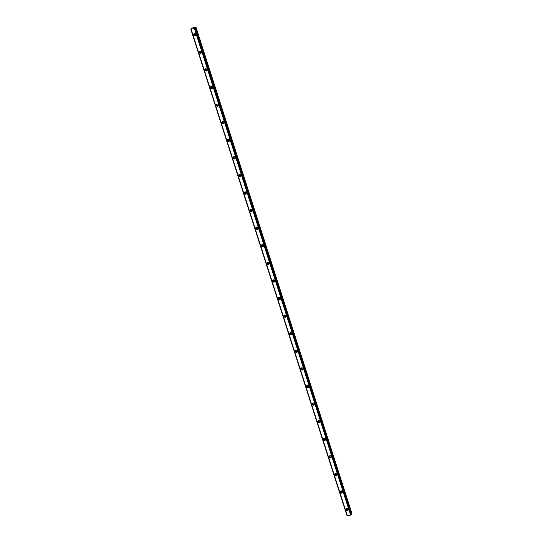 <?xml version="1.0" encoding="UTF-8"?>
<svg xmlns="http://www.w3.org/2000/svg" width="543" height="543" viewBox="0 0 543 543"><rect width="100%" height="100%" fill="white"/><g stroke="black" fill="none" stroke-linecap="round" stroke-linejoin="round"><path stroke-width="0.81" d="M348.212 509.361A1.188 1.079 -139.3 0 0 346.224 508.839A1.188 1.079 -139.3 0 0 346.923 510.698A1.188 1.079 -139.3 0 0 348.212 509.361A0.713 0.652 40.7 0 1 346.916 509.246A0.713 0.652 40.7 0 1 347.194 508.499M347.988 508.954A0.713 0.652 40.7 0 1 347.642 508.662M195.751 34.501A0.713 0.652 40.7 0 1 194.448 34.372A0.713 0.652 40.7 0 1 194.727 33.625M195.521 34.08A0.713 0.652 40.7 0 1 195.175 33.781M201.399 52.087A0.713 0.652 40.7 0 1 200.095 51.958A0.713 0.652 40.7 0 1 200.374 51.212M201.168 51.666A0.713 0.652 40.7 0 1 200.822 51.375M207.039 69.667A1.188 1.079 -139.3 0 0 205.05 69.144A1.188 1.079 -139.3 0 0 205.749 71.004A1.188 1.079 -139.3 0 0 207.039 69.667A0.713 0.652 40.7 0 1 205.743 69.545A0.713 0.652 40.7 0 1 206.021 68.798M206.815 69.26A0.713 0.652 40.7 0 1 206.469 68.961M212.686 87.253A1.188 1.079 -139.3 0 0 210.698 86.731A1.188 1.079 -139.3 0 0 211.397 88.59A1.188 1.079 -139.3 0 0 212.686 87.253A0.713 0.652 40.7 0 1 211.39 87.131A0.713 0.652 40.7 0 1 211.668 86.385M212.462 86.846A0.713 0.652 40.7 0 1 212.116 86.547M218.334 104.853A0.713 0.652 40.7 0 1 217.037 104.724A0.713 0.652 40.7 0 1 217.315 103.978M218.11 104.432A0.713 0.652 40.7 0 1 217.763 104.134M223.981 122.44A0.713 0.652 40.7 0 1 222.684 122.311A0.713 0.652 40.7 0 1 222.963 121.564M223.757 122.019A0.713 0.652 40.7 0 1 223.411 121.727M229.628 140.013A1.188 1.079 -139.3 0 0 227.639 139.49A1.188 1.079 -139.3 0 0 228.338 141.356A1.188 1.079 -139.3 0 0 229.628 140.013A0.713 0.652 40.7 0 1 228.331 139.897A0.713 0.652 40.7 0 1 228.61 139.151M229.404 139.612A0.713 0.652 40.7 0 1 229.058 139.313M235.275 157.606A1.188 1.079 -139.3 0 0 233.286 157.083A1.188 1.079 -139.3 0 0 233.985 158.943A1.188 1.079 -139.3 0 0 235.275 157.606A0.713 0.652 40.7 0 1 233.979 157.484A0.713 0.652 40.7 0 1 234.257 156.737M235.051 157.198A0.713 0.652 40.7 0 1 234.705 156.9M240.922 175.206A0.713 0.652 40.7 0 1 239.626 175.077A0.713 0.652 40.7 0 1 239.904 174.33M240.698 174.785A0.713 0.652 40.7 0 1 240.352 174.486M246.57 192.792A0.713 0.652 40.7 0 1 245.273 192.663A0.713 0.652 40.7 0 1 245.545 191.917M246.346 192.371A0.713 0.652 40.7 0 1 245.999 192.073M252.217 210.365A1.188 1.079 -139.3 0 0 250.228 209.842A1.188 1.079 -139.3 0 0 250.927 211.709A1.188 1.079 -139.3 0 0 252.217 210.365A0.713 0.652 40.7 0 1 250.92 210.25A0.713 0.652 40.7 0 1 251.192 209.503M251.993 209.958A0.713 0.652 40.7 0 1 251.647 209.666M257.857 227.958A1.188 1.079 -139.3 0 0 255.875 227.436A1.188 1.079 -139.3 0 0 256.574 229.295A1.188 1.079 -139.3 0 0 257.857 227.958A0.713 0.652 40.7 0 1 256.567 227.836A0.713 0.652 40.7 0 1 256.839 227.089M257.64 227.551A0.713 0.652 40.7 0 1 257.294 227.252M263.511 245.558A0.713 0.652 40.7 0 1 262.215 245.422A0.713 0.652 40.7 0 1 262.486 244.676M263.287 245.137A0.713 0.652 40.7 0 1 262.941 244.839M269.158 263.145A0.713 0.652 40.7 0 1 267.862 263.016A0.713 0.652 40.7 0 1 268.133 262.269M268.934 262.724A0.713 0.652 40.7 0 1 268.588 262.425M274.799 280.717A1.188 1.079 -139.3 0 0 272.817 280.195A1.188 1.079 -139.3 0 0 273.516 282.055A1.188 1.079 -139.3 0 0 274.799 280.717A0.713 0.652 40.7 0 1 273.509 280.602A0.713 0.652 40.7 0 1 273.781 279.855M274.582 280.31A0.713 0.652 40.7 0 1 274.235 280.018M280.446 298.311A1.188 1.079 -139.3 0 0 278.464 297.788A1.188 1.079 -139.3 0 0 279.163 299.648A1.188 1.079 -139.3 0 0 280.446 298.311A0.713 0.652 40.7 0 1 279.156 298.188A0.713 0.652 40.7 0 1 279.428 297.442M280.229 297.903A0.713 0.652 40.7 0 1 279.883 297.605M286.1 315.911A0.713 0.652 40.7 0 1 284.803 315.775A0.713 0.652 40.7 0 1 285.075 315.028M285.876 315.49A0.713 0.652 40.7 0 1 285.53 315.191M291.747 333.497A0.713 0.652 40.7 0 1 290.451 333.368A0.713 0.652 40.7 0 1 290.722 332.621M291.516 333.076A0.713 0.652 40.7 0 1 291.177 332.778M297.388 351.07A1.188 1.079 -139.3 0 0 295.399 350.547A1.188 1.079 -139.3 0 0 296.105 352.407A1.188 1.079 -139.3 0 0 297.388 351.07A0.713 0.652 40.7 0 1 296.098 350.954A0.713 0.652 40.7 0 1 296.369 350.208M297.164 350.663A0.713 0.652 40.7 0 1 296.817 350.371M303.035 368.656A1.188 1.079 -139.3 0 0 301.046 368.134A1.188 1.079 -139.3 0 0 301.752 370A1.188 1.079 -139.3 0 0 303.035 368.656A0.713 0.652 40.7 0 1 301.738 368.541A0.713 0.652 40.7 0 1 302.017 367.794M302.811 368.256A0.713 0.652 40.7 0 1 302.465 367.957M308.689 386.263A0.713 0.652 40.7 0 1 307.386 386.127A0.713 0.652 40.7 0 1 307.664 385.381M308.458 385.842A0.713 0.652 40.7 0 1 308.112 385.544M314.336 403.849A0.713 0.652 40.7 0 1 313.033 403.714A0.713 0.652 40.7 0 1 313.311 402.974M314.105 403.429A0.713 0.652 40.7 0 1 313.759 403.13M319.983 421.436A0.713 0.652 40.7 0 1 318.68 421.307A0.713 0.652 40.7 0 1 318.958 420.56M319.752 421.015A0.713 0.652 40.7 0 1 319.406 420.716M325.624 439.009A1.188 1.079 -139.3 0 0 323.635 438.486A1.188 1.079 -139.3 0 0 324.334 440.353A1.188 1.079 -139.3 0 0 325.624 439.009A0.713 0.652 40.7 0 1 324.327 438.893A0.713 0.652 40.7 0 1 324.605 438.147M325.4 438.601A0.713 0.652 40.7 0 1 325.053 438.31M331.278 456.615A0.713 0.652 40.7 0 1 329.974 456.48A0.713 0.652 40.7 0 1 330.253 455.733M331.047 456.195A0.713 0.652 40.7 0 1 330.701 455.896M336.918 474.202A0.713 0.652 40.7 0 1 335.622 474.066A0.713 0.652 40.7 0 1 335.9 473.32M336.694 473.781A0.713 0.652 40.7 0 1 336.348 473.482M342.565 491.775A1.188 1.079 -139.3 0 0 340.576 491.252A1.188 1.079 -139.3 0 0 341.275 493.112A1.188 1.079 -139.3 0 0 342.565 491.775A0.713 0.652 40.7 0 1 341.269 491.659A0.713 0.652 40.7 0 1 341.547 490.913M342.341 491.367A0.713 0.652 40.7 0 1 341.995 491.069M346.495 508.621A1.188 1.079 -139.3 0 0 348.199 510.087M193.573 34.99A1.188 1.079 -139.3 0 0 195.555 35.512A1.188 1.079 -139.3 0 0 194.856 33.652A1.188 1.079 -139.3 0 0 193.573 34.99M194.027 33.747A1.188 1.079 -139.3 0 0 195.731 35.214M199.22 52.576A1.188 1.079 -139.3 0 0 201.202 53.099A1.188 1.079 -139.3 0 0 200.503 51.239A1.188 1.079 -139.3 0 0 199.22 52.576M199.675 51.334A1.188 1.079 -139.3 0 0 201.378 52.8M205.322 68.92A1.188 1.079 -139.3 0 0 207.026 70.386M210.969 86.507A1.188 1.079 -139.3 0 0 212.673 87.973M216.155 105.342A1.188 1.079 -139.3 0 0 218.143 105.865A1.188 1.079 -139.3 0 0 217.444 104.005A1.188 1.079 -139.3 0 0 216.155 105.342M216.616 104.1A1.188 1.079 -139.3 0 0 218.32 105.566M221.802 122.928A1.188 1.079 -139.3 0 0 223.791 123.451A1.188 1.079 -139.3 0 0 223.092 121.591A1.188 1.079 -139.3 0 0 221.802 122.928M222.263 121.686A1.188 1.079 -139.3 0 0 223.967 123.152M227.911 139.273A1.188 1.079 -139.3 0 0 229.614 140.739M233.558 156.859A1.188 1.079 -139.3 0 0 235.262 158.325M238.744 175.694A1.188 1.079 -139.3 0 0 240.732 176.217A1.188 1.079 -139.3 0 0 240.033 174.357A1.188 1.079 -139.3 0 0 238.744 175.694M239.205 174.452A1.188 1.079 -139.3 0 0 240.909 175.918M244.391 193.281A1.188 1.079 -139.3 0 0 246.379 193.803A1.188 1.079 -139.3 0 0 245.68 191.944A1.188 1.079 -139.3 0 0 244.391 193.281M244.852 192.039A1.188 1.079 -139.3 0 0 246.556 193.505M250.493 209.625A1.188 1.079 -139.3 0 0 252.203 211.091M256.14 227.212A1.188 1.079 -139.3 0 0 257.85 228.678M261.332 246.047A1.188 1.079 -139.3 0 0 263.321 246.57A1.188 1.079 -139.3 0 0 262.622 244.703A1.188 1.079 -139.3 0 0 261.332 246.047M261.787 244.798A1.188 1.079 -139.3 0 0 263.498 246.271M266.98 263.633A1.188 1.079 -139.3 0 0 268.968 264.156A1.188 1.079 -139.3 0 0 268.269 262.296A1.188 1.079 -139.3 0 0 266.98 263.633M267.434 262.391A1.188 1.079 -139.3 0 0 269.145 263.857M273.081 279.978A1.188 1.079 -139.3 0 0 274.792 281.444M278.729 297.564A1.188 1.079 -139.3 0 0 280.439 299.03M283.921 316.399A1.188 1.079 -139.3 0 0 285.91 316.915A1.188 1.079 -139.3 0 0 285.204 315.055A1.188 1.079 -139.3 0 0 283.921 316.399M284.376 315.15A1.188 1.079 -139.3 0 0 286.086 316.617M289.568 333.986A1.188 1.079 -139.3 0 0 291.557 334.508A1.188 1.079 -139.3 0 0 290.851 332.649A1.188 1.079 -139.3 0 0 289.568 333.986M290.023 332.744A1.188 1.079 -139.3 0 0 291.734 334.21M295.67 350.33A1.188 1.079 -139.3 0 0 297.381 351.796M301.317 367.916A1.188 1.079 -139.3 0 0 303.021 369.383M306.51 386.745A1.188 1.079 -139.3 0 0 308.492 387.268A1.188 1.079 -139.3 0 0 307.793 385.408A1.188 1.079 -139.3 0 0 306.51 386.745M306.965 385.503A1.188 1.079 -139.3 0 0 308.668 386.969M312.157 404.338A1.188 1.079 -139.3 0 0 314.139 404.861A1.188 1.079 -139.3 0 0 313.44 403.001A1.188 1.079 -139.3 0 0 312.157 404.338M312.612 403.096A1.188 1.079 -139.3 0 0 314.316 404.562M317.804 421.925A1.188 1.079 -139.3 0 0 319.786 422.447A1.188 1.079 -139.3 0 0 319.087 420.587A1.188 1.079 -139.3 0 0 317.804 421.925M318.259 420.682A1.188 1.079 -139.3 0 0 319.963 422.149M323.906 438.269A1.188 1.079 -139.3 0 0 325.61 439.735M329.099 457.097A1.188 1.079 -139.3 0 0 331.081 457.62A1.188 1.079 -139.3 0 0 330.382 455.76A1.188 1.079 -139.3 0 0 329.099 457.097M329.553 455.855A1.188 1.079 -139.3 0 0 331.257 457.321M334.739 474.691A1.188 1.079 -139.3 0 0 336.728 475.213A1.188 1.079 -139.3 0 0 336.029 473.347A1.188 1.079 -139.3 0 0 334.739 474.691M335.201 473.442A1.188 1.079 -139.3 0 0 336.904 474.915M340.848 491.035A1.188 1.079 -139.3 0 0 342.552 492.501M347.384 515.85L191.129 29.247L194.448 28.48L350.676 515.083L347.384 515.85L190.81 29.193L347.323 515.789M195.175 28.114L351.253 514.825L194.815 28.012L351.287 514.309L352.054 513.956L195.982 27.17L191.862 28.073L190.81 29.193M350.676 515.083L351.253 514.825M347.344 515.836L191.116 29.241M347.045 515.796L190.79 29.159M352.054 513.956L195.982 27.17M195.059 27.707L195.785 27.381L352.013 513.983M350.717 515.056L194.448 28.48M194.482 28.46L194.944 28.256L351.172 514.859M194.401 28.501L350.629 515.103M347.099 515.796L190.864 29.193M191.604 28.745L191.475 28.365M195.134 28.161L351.369 514.757M351.328 514.282L195.1 27.679"/></g></svg>
